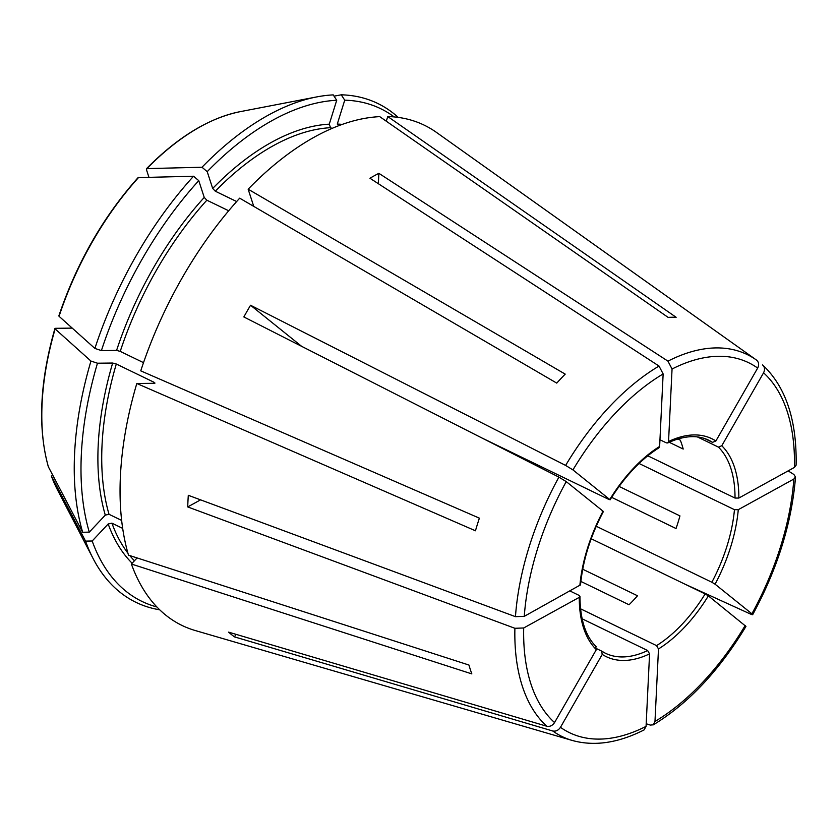 <?xml version="1.0" encoding="UTF-8"?>
<svg xmlns="http://www.w3.org/2000/svg" width="838" height="838" viewBox="0 0 838 838"><rect width="100%" height="100%" fill="white"/><g stroke="black" fill="none" stroke-linecap="round" stroke-linejoin="round"><path stroke-width="1.26" d="M794.424 467.415A205.53 112.837 115.8 0 0 763.565 372.816L721.78 445.753A121.081 66.474 -64.2 0 1 738.844 498.055L794.424 467.415L796.037 465.226M738.844 498.055L735.02 498.055L647.774 455.799M89.289 532.14L82.658 532.256A277.189 152.181 115.8 0 1 90.954 361.063L97.47 363.21A273.754 150.295 115.8 0 0 89.289 532.14L105.284 515.119L109.024 514.302L121.636 520.419M82.658 532.256L48.311 466.703C37.584 427.569 39.784 381.51 54.91 328.538M97.47 363.21L112.659 363.043L116.304 364.006L154.035 382.285L154.464 383.291L136.814 383.49A277.912 152.579 115.8 0 0 128.497 555.154L468.945 665.037A220.949 121.301 -64.2 0 0 471.836 673.899L131.388 564.016A277.912 152.579 115.8 0 0 195.212 630.522L572.239 740.457C594.32 746.553 618.287 743.034 644.129 729.888M659.956 439.761L666.388 442.873L667.739 442.925L668.546 441.532A121.081 66.474 -64.2 0 1 715.872 440.998L757.667 368.071C759.218 364.802 758.861 362.163 756.599 360.141A212.244 116.524 115.8 0 0 756.473 360.057A212.244 116.524 115.8 0 0 667.949 361.147L378.86 173.319L378.357 183.7M715.872 440.998L712.499 442.359L704.611 438.536M668.546 441.532L672.055 369.024L667.949 361.147M378.86 173.319A266.673 146.409 115.8 0 0 369.946 178.243L659.035 366.059A212.244 116.524 115.8 0 0 565.619 465.425L250.552 305.252L301.649 346.335M582.724 569.232L637.498 595.766A118.368 64.987 -64.2 0 1 629.045 604.764L580.87 581.425M481.63 437.834L608.901 499.469M658.94 447.775L659.632 446.445A121.081 66.474 -64.2 0 0 609.75 499.511L572.941 469.909L565.619 465.425M156.884 606.963A273.754 150.295 115.8 0 1 92.18 541.002L108.175 523.98L111.915 523.163L122.673 528.38M137.107 557.93L131.388 564.016M92.18 541.002L85.549 541.118A277.189 152.181 115.8 0 0 93.123 558.579A277.189 152.181 115.8 0 0 159.702 609.802M85.549 541.118L51.338 475.911L57.256 489.423L93.123 558.579M386.297 121.206L387.753 116.545A277.912 152.579 115.8 0 1 436.462 132.404L756.599 360.151M394.206 116.932A273.754 150.295 115.8 0 0 344.732 100.172L341.255 94.809L334.058 96.16M398.197 117.393A277.189 152.181 115.8 0 0 341.255 94.809M336.719 100.267L333.231 94.893A277.189 152.181 115.8 0 0 316.722 96.915A277.189 152.181 115.8 0 0 202 167.244L207.216 171.664A273.754 150.295 115.8 0 1 336.719 100.267L329.271 124.171L330.518 127.69L332.037 128.424M207.216 171.664L212.684 188.445L215.303 191.2L236.651 201.539M253.746 206.378L248.142 189.189L565.21 374.125A220.949 121.301 -64.2 0 0 556.757 383.113L239.689 198.177A277.912 152.579 115.8 0 0 140.753 370.857L479.378 518.156A220.949 121.301 -64.2 0 0 475.45 530.779L136.814 383.49M387.753 116.545L676.14 317.298A220.949 121.301 -64.2 0 0 668.116 317.382L379.729 116.639A277.912 152.579 115.8 0 0 248.142 189.189M202 167.244L146.556 168.616C177.729 137.044 208.945 118.053 240.213 111.653A226.815 124.527 115.8 0 0 147.121 168.396L146.472 169.705L148.902 177.174M198.763 180.652L193.547 176.231A277.189 152.181 115.8 0 0 94.893 348.44L101.408 350.588A273.754 150.295 115.8 0 1 198.763 180.652L204.242 197.433L206.85 200.198L228.69 210.767M101.408 350.588L116.587 350.41L120.232 351.384L143.518 362.655M193.547 176.231L138.092 177.614M94.893 348.44L59.069 316.314L59.529 315.675M90.954 361.063L55.14 328.936L55.601 328.307L72.225 328.119M48.447 467.049A226.815 124.527 115.8 0 1 55.14 328.936L55.601 328.307M611.646 497.343L676.025 528.527A118.368 64.987 -64.2 0 0 679.953 515.904L619.093 486.428M669.206 442.275L683.2 449.053A118.368 64.987 -64.2 0 0 680.309 440.191L677.837 438.997M697.394 436.933L718.396 447.104A118.368 64.987 -64.2 0 1 735.02 498.055M639.048 463.477L734.455 509.682A118.368 64.987 -64.2 0 1 711.85 582.242L596.247 526.254M591.209 538.761L705.146 593.943A118.368 64.987 -64.2 0 1 656.573 645.627L580.545 608.807M582.127 618.8L647.648 650.539A118.368 64.987 -64.2 0 1 605.424 653.242A118.368 64.987 -64.2 0 1 601.894 651.273M596.677 648.696L601.548 651.063L602.25 654.394L560.465 727.321C558.412 730.348 555.845 731.574 552.755 730.998L234.483 636.88L235.949 634.314M570.144 591.062L579.027 595.368L579.917 596.447L579.278 597.337L523.698 627.976L514.899 628.291L187.733 506.927L200.575 499.846M560.465 727.321A205.53 112.837 115.8 0 0 646.067 726.368L649.576 653.86L647.648 650.539M646.067 726.368L644.129 729.835M595.65 646.308L596.342 649.639L554.557 722.576C552.504 725.603 549.938 726.829 546.847 726.253L228.575 632.135A266.673 146.409 115.8 0 0 234.483 636.88M580.483 584.882L524.263 616.349L515.454 616.663L188.299 495.3A266.673 146.409 115.8 0 0 187.733 506.927M250.552 305.252A266.673 146.409 115.8 0 0 243.848 316.953L558.915 477.126A212.244 116.524 115.8 0 0 515.454 616.663M605.424 653.242L601.548 651.063M705.146 593.943L708.372 595.881A121.081 66.474 -64.2 0 1 658.49 648.947L656.573 645.627M738.278 509.682A121.081 66.474 -64.2 0 1 715.076 584.191L751.895 613.793A205.53 112.837 115.8 0 0 793.858 479.043L738.278 509.682L734.455 509.682M715.076 584.191L711.85 582.242M721.78 445.753L718.396 447.104M344.732 100.172L337.285 124.076A248.09 136.206 115.8 0 1 342.333 124.391M579.844 585.71A121.081 66.474 -64.2 0 1 603.056 511.201L602.197 511.17M659.632 446.445L663.141 373.947L659.035 366.059M603.056 511.201L566.237 481.599L558.915 477.126M658.49 648.947L654.981 721.445L653.211 724.828L650.309 725.08L646.192 723.76M708.372 595.881L745.925 626.363M763.565 372.816C765.125 369.548 764.769 366.908 762.496 364.897L762.915 365.232M793.858 479.043L795.472 476.937L793.89 474.486L788.149 470.872M684.782 584.086L750.429 614.013C752.744 615.019 753.236 614.945 751.895 613.793L752.629 614.663M154.988 383.092L154.464 383.291M111.915 523.163A245.377 134.719 115.8 0 0 127.942 553.206M129.806 555.573A245.377 134.719 115.8 0 0 134.426 560.79M108.175 523.98A248.09 136.206 115.8 0 0 132.121 563.241M51.338 475.911A226.815 124.527 115.8 0 0 57.256 489.423M330.518 127.69A245.377 134.719 115.8 0 0 215.303 191.2M206.85 200.198A245.377 134.719 115.8 0 0 120.232 351.384M138.668 177.394A226.815 124.527 115.8 0 0 59.069 316.314M116.304 364.006A245.377 134.719 115.8 0 0 109.024 514.302M154.035 382.285A245.377 134.719 115.8 0 0 153.742 383.301M667.729 442.967C683.609 435.613 697.237 434.681 708.623 440.17A118.368 64.987 -64.2 0 1 712.499 442.359M329.271 124.171A248.09 136.206 115.8 0 0 212.684 188.445M112.659 363.043A248.09 136.206 115.8 0 0 105.284 515.119M204.242 197.433A248.09 136.206 115.8 0 0 116.587 350.41M649.576 653.86A121.081 66.474 -64.2 0 1 602.25 654.394M596.342 649.639A121.081 66.474 -64.2 0 1 579.278 597.337M757.667 368.071A205.53 112.837 115.8 0 0 672.055 369.024M663.141 373.947A205.53 112.837 115.8 0 0 572.941 469.909M566.237 481.599A205.53 112.837 115.8 0 0 524.263 616.349M523.698 627.976A205.53 112.837 115.8 0 0 554.557 722.576M514.899 628.291A212.244 116.524 115.8 0 0 546.847 726.253M552.755 730.998A212.244 116.524 115.8 0 0 572.239 740.457M654.981 721.445A205.53 112.837 115.8 0 0 745.192 625.483M240.213 111.653L316.722 96.915M138.081 177.625C103.137 216.885 76.729 262.975 58.849 315.895M658.972 447.796C640.871 459.266 624.561 476.633 610.054 499.888M579.959 596.426C580.116 619.334 585.511 636.084 596.153 646.664M603.381 511.547C590.476 536.111 582.85 560.559 580.514 584.903M653.263 724.86C688.208 703.616 719.109 670.798 745.956 626.415M796.1 465.195C796.969 420.372 785.908 387.051 762.926 365.232M795.534 476.969C791.816 522.87 777.538 568.761 752.692 614.663"/></g></svg>
